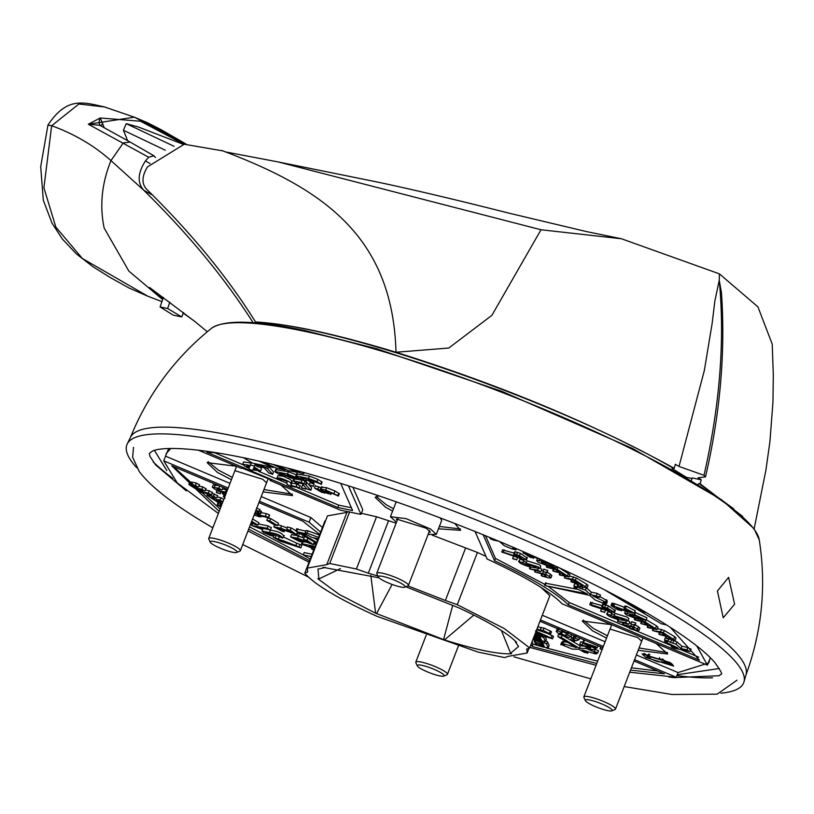 <?xml version="1.0" encoding="UTF-8"?>
<svg xmlns="http://www.w3.org/2000/svg" width="814" height="814" viewBox="0 0 814 814"><rect width="100%" height="100%" fill="white"/><g stroke="black" fill="none" stroke-linecap="round" stroke-linejoin="round"><path stroke-width="1.22" d="M210.246 542.216L208.781 539.041A16.952 2.859 21.1 0 1 208.73 538.492A16.952 2.859 21.1 0 1 219.505 539.814A16.952 2.859 21.1 0 1 236.548 547.079A16.952 2.859 21.1 0 1 240.364 550.702A16.952 2.859 21.1 0 1 239.957 551.068L236.742 552.431A14.408 2.432 21.1 0 1 226.811 550.651A14.408 2.432 21.1 0 1 213.441 544.82A14.408 2.432 21.1 0 1 210.246 542.216A14.408 2.432 21.1 0 1 218.284 542.541A14.408 2.432 21.1 0 1 233.852 549.043A14.408 2.432 21.1 0 1 236.742 552.431M671.876 469.078L673.005 468.05L674.216 468.304C593.437 423.779 500.681 385.093 395.96 352.248L396.001 352.096C392.663 236.325 322.822 188.634 222.812 150.875L184.218 144.241L147.466 166.901C141.89 176.089 141.534 183.445 146.388 188.97C191.605 233.333 227.971 277.666 255.504 321.947C288.99 323.921 335.806 334.025 395.96 352.248L448.789 348.036L491.88 315.354L541.005 229.762L278.185 161.935L226.638 152.147M225.732 151.964L221.815 150.478M673.005 468.05C559.126 401.974 337.108 324.44 256.603 322.609L255.504 321.947M183.567 312.515L181.675 316.911L173.24 315.16L160.083 306.959L163.39 297.395M541.005 229.762L621.469 238.756L719.413 273.86L757.915 306.837L772.221 344.139L773.3 374.674L772.964 402.126L769.922 441.646L765.933 469.983L754.151 528.866M674.216 468.304L675.294 464.316L679.018 466.432L704.334 370.502L712.118 323.616L714.906 300.732L719.25 280.311L719.413 273.86M160.083 306.959L167.633 308.516L169.831 302.126M181.675 316.911L167.633 308.516M679.018 466.432L704.008 475.315C719.912 405.27 724.989 340.272 719.25 280.311L721.438 292.541C725.589 351.78 720.268 413.237 705.504 476.882L698.025 477.787L701.23 479.802L700.152 483.791L742.643 516.391M691.941 478.49L686.406 477.34L672.344 468.661M701.23 479.802L692.104 477.92L691.442 480.321M704.008 475.315L705.504 476.882M733.872 508.933L698.931 483.536L700.152 483.791M698.931 483.536L698.066 484.33M165.273 150.193L123.413 130.271L127.625 140.608M174.125 146.327L126.231 123.667L138.482 127.045L183.323 144.343M123.413 130.271L126.231 123.667M417.317 665.862L415.852 662.698A16.952 2.859 21.1 0 1 415.791 662.148A16.952 2.859 21.1 0 1 426.577 663.471A16.952 2.859 21.1 0 1 443.62 670.736A16.952 2.859 21.1 0 1 447.435 674.358A16.952 2.859 21.1 0 1 447.018 674.725L443.803 676.088A14.408 2.432 21.1 0 1 433.882 674.297A14.408 2.432 21.1 0 1 420.502 668.477A14.408 2.432 21.1 0 1 417.317 665.862A14.408 2.432 21.1 0 1 425.346 666.198A14.408 2.432 21.1 0 1 440.913 672.7A14.408 2.432 21.1 0 1 443.803 676.088M585.378 700.62L583.913 697.445A16.952 2.859 21.1 0 1 583.862 696.896A16.952 2.859 21.1 0 1 594.637 698.219A16.952 2.859 21.1 0 1 611.68 705.484A16.952 2.859 21.1 0 1 615.496 709.106A16.952 2.859 21.1 0 1 615.089 709.472L611.874 710.836A14.408 2.432 21.1 0 1 601.943 709.055A14.408 2.432 21.1 0 1 588.573 703.225A14.408 2.432 21.1 0 1 585.378 700.62A14.408 2.432 21.1 0 1 593.406 700.946A14.408 2.432 21.1 0 1 608.974 707.447A14.408 2.432 21.1 0 1 611.874 710.836M136.752 467.775A330.565 55.79 21.1 0 1 127.208 443.996L130.535 437.23A329.894 55.678 21.1 0 1 342.185 464.387A329.894 55.678 21.1 0 1 671.54 605.046A329.894 55.678 21.1 0 1 746.021 674.725L743.945 681.979A330.565 55.79 21.1 0 1 720.899 693.182M717.419 590.964L728.611 577.35L734.594 604.222L723.239 617.795L717.419 590.964M127.208 443.996A330.565 55.79 21.1 0 1 339.275 471.214A330.565 55.79 21.1 0 1 669.312 612.159A330.565 55.79 21.1 0 1 743.945 681.979M676.872 675.63A322.161 54.375 -158.9 0 0 712.565 677.797M166.829 470.594L154.538 450.59M485.948 556.328L477.421 552.462L457.264 604.69L504.263 628.54L529.67 647.924L549.826 595.695L541.045 587.433M320.624 532.122L309.117 522.222L310.917 517.541L261.253 496.571M322.425 527.441L310.917 517.541M378.978 495.889L375.162 497.374L385.47 507.163L392.592 511.09M438.471 528.795L460.592 530.341L454.66 523.361M376.19 496.428L386.365 504.822L393.498 508.75M439.377 526.455L460.47 528.958M611.538 624.664L582.234 621.031L592.531 630.809L606.542 638.105M638.176 650.315L667.653 653.998L656.104 643.477M583.251 620.085L593.437 628.469L607.447 635.765M639.082 647.975L667.541 652.604M236.406 466.259L207.102 462.627L217.399 472.405L231.41 479.7M263.054 491.91L292.531 495.594L280.972 485.073M208.119 461.68L218.305 470.065L232.316 477.36M263.95 489.57L292.409 494.2M645.858 657.498L673.677 666.086L669.861 662.464L642.043 653.876L645.858 657.498M644.088 653.327L647.283 655.474M662.169 661.904L667.348 663.42M671.072 664.173L672.537 664.305M173.362 466.473L220.085 509.055M219.18 511.396L171.713 465.781L227.666 489.407M610.032 629.069L637.85 637.657L641.666 641.279M546.53 571.896L550.417 574.206L549.511 576.546L550.946 577.909L548.89 577.94L541.595 575.925L546.306 576.393L543.925 574.379L535.124 572.059L545.634 574.226L546.174 572.822M571.336 581.969L580.138 584.289L582.519 586.304L577.808 585.836L580.606 586.914L587.159 587.82L575.376 580.27L576.271 577.94L586.629 584.116L588.064 585.48L587.159 587.82M572.089 580.097L571.55 581.501L577.553 582.743L573.667 580.423L564.865 578.103L565.435 576.709M634.533 624.44L638.42 626.76L637.515 629.1L638.949 630.463L632.397 629.558L629.598 628.479L634.31 628.947L631.929 626.933L623.127 624.613L633.638 626.78L634.177 625.376M564.58 574.999L559.696 575.01L569.037 576.994L557.254 569.454L557.946 567.663M564.611 575.02L562.016 573.473L553.225 571.143L559.432 571.927L555.545 569.607L546.754 567.287L547.323 565.862M636.121 618.599L626.342 614.814L624.674 613.227L634.564 614.743L646.021 620.115L636.121 618.599M601.129 611.477L604.13 612.097L600.651 611.019L601.495 608.852M527.441 565.415L527.716 564.702L530.199 565.984L527.441 565.415L522.527 562.484L518.579 561.589L520.146 559.004L523.717 560.673M522.547 563.085L522.527 562.484M527.747 564.723L526.078 563.135L526.984 560.795L539.153 564.56L540.822 566.137L539.916 568.477L530.026 566.961C522.069 564.56 518.477 562.688 519.24 561.345L520.146 559.004M526.078 563.135L538.247 566.89L539.916 568.477M615.445 617.968L615.72 617.256L618.202 618.538L615.445 617.968L610.541 615.038L606.583 614.143L608.15 611.558L611.721 613.227M610.531 615.669L610.541 615.038M615.75 617.277L614.082 615.689L614.987 613.349L627.156 617.104L628.825 618.691L627.92 621.031L618.029 619.515C610.073 617.114 606.481 615.242 607.244 613.898L608.15 611.558M614.082 615.689L626.251 619.444L627.92 621.031M538.207 568.64L537.657 570.054L540.252 571.601L529.955 568.966L530.697 567.104M586.355 587.769L591.34 592.165L597.242 593.386L599.837 594.932M599.135 596.804L590.435 594.505L585.459 590.109L586.263 588.013M580.524 586.894L579.985 588.298L585.459 590.109M598.931 597.273L593.03 596.052L605.28 601.943L605.606 602.696L603.286 602.218L605.87 603.754L602.869 603.133L594.81 599.786L589.835 595.39L545.115 585.642L587.24 593.844L574.46 587.667L576.984 587.677L573.921 585.683L574.826 583.343M612.362 603.581L613.522 603.316L612.616 605.657L627.492 611.08L630.412 611.64L624.48 608.719L625.396 608.445L634.371 613.166L627.543 611.863L616.544 607.793L620.929 610.408L617.928 609.788L611.456 605.921M544.363 569.424L547.832 570.492L546.937 572.832L542.979 571.306L543.884 568.966M543.457 571.764L546.459 572.384M670.705 638.38L665.811 638.38L675.162 640.364L663.379 632.824L664.275 630.484L674.633 636.67L676.068 638.034L675.162 640.364M670.726 638.39L668.141 636.843L659.34 634.523L665.557 635.296L661.67 632.977L652.869 630.657L653.439 629.253M502.279 552.441L503.296 552.197L521.662 558.16L513.756 554.151L514.662 551.811L515.343 551.8L514.438 554.141L519.485 555.687L525.956 559.554L523.087 559.411L501.811 551.994M652.584 627.553L647.7 627.563L657.04 629.548L645.258 622.008L645.95 620.207M652.614 627.574L650.02 626.027L641.229 623.697L647.435 624.48L643.548 622.161L634.757 619.841L635.327 618.416M626.21 621.194L625.661 622.608L628.255 624.155L617.958 621.52L618.701 619.658M590.282 604.995L591.3 604.751L609.666 610.714L601.76 606.705L602.665 604.364L603.347 604.354L602.441 606.695L607.488 608.241L613.96 612.108L611.09 611.965L592.266 605.86L589.804 604.548L590.699 602.197M557.916 567.205L555.626 567.602L548.117 566.045L538.339 562.26L536.67 560.673L539.061 560.643L547.507 562.413M632.366 621.977L635.836 623.046L634.94 625.386L631.461 624.318L630.982 623.86L631.888 621.52M631.461 624.318L634.462 624.928M513.125 558.923L516.127 559.544L512.647 558.465L513.492 556.298M378.988 577.798L322.954 567.327L323.84 567.857L317.989 569.108L318.895 578.937L317.867 578.723L339.194 594.413L375.63 613.217L444.515 639.916C475.508 649.704 497.832 654.324 511.497 653.764L510.612 653.235L518.569 646.509L515.557 642.154L516.585 642.368C507.376 632.946 488.115 621.448 458.821 607.865L405.82 586.752M396.469 522.252L390.425 516.707L395.848 502.665L396.794 502.014M390.425 516.707L406.064 518.62L430.769 529.151L436.304 534.401L428.103 534.462M234.9 470.665L262.719 479.253L266.534 482.875M242.714 464.224L243.62 461.884L251.18 463.115L251.414 462.586L250.274 465.455L242.714 464.224L244.861 466.259L249.003 468.325L249.237 469.302L252.716 470.38L252.951 469.851L260.511 471.082L261.416 468.752L260.694 467.674M254.843 463.634L255.372 464.122M250.519 464.926L253.988 466.005L254.233 466.982L260.511 471.082M253.988 466.005L254.467 466.453L254.965 465.15L254.467 466.453M310.673 482.906L314.153 483.984L313.248 486.324L309.768 485.246L309.289 484.798L310.195 482.458M309.768 485.246L312.769 485.866M285.042 477.065L290.099 479.415L291.788 480.901L291.931 483.078L297.018 484.127L299.603 485.673M281.247 479.415L286.202 481.135L286.925 481.766L287.098 484.462L291.198 486.457L298.911 487.545L291.025 485.409L290.883 483.241L289.204 481.756C281.766 478.184 277.798 477.136 277.32 478.591L277.035 478.001M301.913 488.166L304.904 488.787L301.434 487.718L302.33 485.378L303.978 485.632M299.104 483.038L298.891 483.608L295.411 482.529L293.671 480.911L301.18 482.458L305.576 484.503L310.816 490.364L311.579 488.095M304.711 481.105L306.898 482.468L311.66 487.881L310.755 490.221L306.919 488.98L302.269 483.699L298.504 482.916M260.958 467.073L260.734 467.633L257.255 466.554L255.525 464.936L263.024 466.483L267.419 468.528L272.659 474.389L273.433 472.12M267.837 468.833L268.742 466.503L273.514 471.917L272.609 474.257L268.762 473.005L264.112 467.724L260.348 466.941M225.59 495.136L222.792 494.057L225.824 494.179M302.004 544.281L311.08 547.68L312.21 547.476L309.3 546.296L314.713 547.415M313.024 547.069L312.688 547.924L312.21 547.476M318.071 538.736L312.027 537.484L307.794 535.195L301.17 533.211L316.636 542.45M270.146 533.618L269.79 534.554L266.656 533.211L273.575 534.33L282.662 538.135C280.942 535.307 276.546 533.445 269.495 532.559L270.39 530.219C277.452 531.104 281.837 532.966 283.567 535.795M269.79 534.554L272.354 535.897L270.96 535.714L263.655 532.59L261.986 531.003L269.495 532.559L270.39 530.219L268.63 529.578M266.656 533.211L265.944 532.529M281.98 529.426L281.603 530.402L283.689 531.298L282.773 531.573L273.799 526.861L280.637 528.154L291.626 532.234L287.24 529.609L290.242 530.229L296.51 534.564L297.456 532.163M283.689 531.298L282.773 531.573M298.809 539.468L298.423 540.455L300.519 541.351L299.603 541.625L290.629 536.904L297.456 538.207L308.455 542.277L304.07 539.662L307.071 540.282L313.329 544.607L314.285 542.216M300.519 541.351L299.603 541.625M216.799 492.816L219.79 493.437L216.321 492.368L217.002 490.598M254.131 515.018L259.32 516.768L260.449 516.564L257.529 515.384L268.04 517.562M261.253 516.157L260.928 517.012L260.449 516.564M261.029 512.576L266.351 513.675L269.149 514.753L268.935 515.221M298.891 536.568L301.892 537.189L298.412 536.121L299.318 533.781L300.234 533.821M256.644 507.875L259.228 509.422M258.537 511.304L255.738 510.215M300.854 547.903L280.27 541.147L273.189 537.179L295.838 545.573L296.744 543.233L299.928 544.474L301.76 545.563L300.854 547.903L295.838 545.573M576.526 640.689L572.69 639.071L575.122 638.125L578.968 639.743L576.526 640.689M541.727 627.798L544.047 628.062L551.393 631.644L550.579 634.248L543.141 630.392L540.832 630.128L542.49 630.931L536.975 628.988M544.251 646.428L535.256 644.169L542.877 647.028L548.188 647.761L546.601 644.118L547.496 641.778L549.094 645.421L548.219 647.934L549.094 645.421M544.251 646.367L543.854 645.451L534.259 641.9L543.447 644.546L542.857 643.182L532.956 639.407M602.004 649.857L600.04 648.717L602.268 649.196M595.136 649.033L597.934 650.62M597.232 652.502L591.442 650.793L591.931 649.511M571.163 640.323L574.165 640.944L570.685 639.875L571.591 637.535L573.148 637.769M535.215 633.557L552.574 638.797L553.428 636.507M533.394 638.268L540.089 640.659L545.4 641.391L543.803 637.749L544.393 636.222M589.947 647.934L579.792 644.118L590.893 649.124L593.304 649.745L595.736 648.799L586.619 644.556L597.079 647.822L595.482 646.581L583.506 642.653L582.783 642.938L590.679 647.649L589.947 647.934L590.14 647.425M568.101 633.16L567.439 634.879L571.275 636.497L568.844 637.443L557.631 632.895L556.369 631.389L557.834 630.819L561.68 632.447L560.215 633.017L560.632 633.516L560.215 633.017M397.14 520.502L396.357 518.996L426.271 528.225L430.372 532.112L428.774 532.712M629.344 615.435L629.649 614.743L637.159 616.29L642.063 618.599L633.536 617.053L629.344 615.435L629.649 614.743M535.256 566.269L530.748 565.343L535.968 566.951M623.249 618.823L618.752 617.897L623.972 619.505M541.341 562.881L541.646 562.189L549.155 563.736L554.059 566.045L545.533 564.509L541.341 562.881L541.646 562.189M247.863 466.88L246.673 465.75L249.969 466.137L249.308 467.633L247.863 466.88M283.272 541.768L291.402 544.627L283.272 541.768M153.256 461.976A322.161 54.375 -158.9 0 0 172.71 478.256M719.271 668.508L677.217 674.725M183.282 313.176L193.071 320.136M195.635 322.11L149.562 287.474L162.922 298.748M162.647 299.552L128.897 271.154L104.161 228.052C99.511 205.871 101.781 183.384 110.958 160.602L143.783 190.273C188.634 234.361 225.081 278.53 253.134 322.751M152.686 195.146L143.783 190.273C137.159 182.733 137.698 172.965 145.421 160.969L148.687 157.234L88.319 124.237L134.361 117.175L186.091 144.078L161.243 129.762L147.568 122.772L134.361 117.165M710.154 657.539L709.503 660.856M229.996 483.374L165.537 456.155L168.651 448.595M104.568 106.97L78.907 103.999L51.669 125.732L47.945 125.091L40.7 166.697L43.305 200.203L52.015 223.148L62.383 239.062L76.475 253.999L93.05 266.778L110.307 277.564L129.151 288.054L147.894 296.245L82.356 258.486L55.84 227.106L43.905 187.79L51.669 125.732C74.41 133.995 94.17 145.625 110.958 160.602L123.27 142.959L130.138 142.063L99.837 125.305L88.319 124.237L100.234 117.979L140.537 121.235L183.944 144.271M150.03 163.522L145.421 160.969M627.757 602.238L644.525 612.26L645.288 612.087M696.743 645.899L707.417 665.15L709.228 660.469L708.679 662.993L678.052 672.567L636.385 654.975M629.731 672.211L676.241 677.248L678.052 672.567M596.062 665.272L529.863 647.425M309.015 562.199L247.985 530.962M218.376 513.481L177.177 482.855L163.726 460.826L165.537 456.155M166.087 453.632L170.747 448.524M148.687 157.234L153.887 155.749L155.484 157.519M670.248 627.268L699.43 660.195L568.416 604.873C555.901 592.673 531.277 577.971 494.556 560.765L483.109 534.676M605.891 590.649L661.487 623.85L666.513 624.887M646.163 612.596L644.525 612.26M475.01 531.4L487.138 559.025C525.386 576.688 550.356 591.595 562.036 603.754L707.417 665.15M396.103 523.178L376.546 516.778L361.385 513.298M477.421 552.462L432.193 535.124M325.59 520.675L324.939 520.929L304.782 573.168L307.723 572.018L307.285 568.121L326.77 564.631L346.917 512.403L327.442 515.893L307.285 568.121M348.748 511.691L346.917 512.403M605.128 641.778L542.277 615.242M198.067 450.061L241.504 468.406L243.223 467.735L271.815 479.812L270.085 480.484L340.293 510.124L360.958 514.397L362.769 509.717L352.95 487.342M270.39 479.548L242.206 468.131M360.958 514.397L348.473 485.927M340.751 483.506L352.615 510.561L337.8 507.498L206.787 452.177L218.549 452.971M309.117 522.222L259.442 501.251M228.195 488.054L163.726 460.826M309.574 560.734L248.657 529.202M258.923 502.604L302.727 521.102L319.719 534.462M676.241 677.248L634.574 659.655M603.316 646.458L540.476 619.912M634.055 661.009L664.356 673.809L630.535 670.126M596.743 663.512L532.163 646.469L531.135 644.128M539.957 621.275L602.798 647.812M494.556 560.765L495.461 558.424L485.459 535.632M568.416 604.873L569.322 602.533L548.89 586.925M544.932 584.442L495.461 558.424M698.687 657.163L680.606 649.521M671.631 645.736L634.198 629.934M629.202 627.818L569.322 602.533M349.623 511.874L329.711 563.491L356.39 569.006L376.546 516.778M388.461 520.991L368.304 573.219L377.859 575.986M407.895 585.866L445.36 600.478L465.516 548.249M529.67 647.924L526.729 649.073L527.167 652.97L507.682 656.46L504.741 657.6L478.062 652.085L377.177 616.401C338.705 599.023 314.57 584.605 304.782 573.168M270.085 480.484L270.492 479.253M337.8 507.498L338.705 505.158L297.527 487.769M287.027 483.333L258.608 471.326M242.826 464.672L214.255 452.604M351.373 507.733L338.705 505.158M249.562 526.861L303.327 554.945M532.163 646.469L533.058 644.128L532.03 641.798M533.058 644.128L542.521 646.906M546.53 648.056L597.639 661.172M631.44 667.785L657.804 671.041M100.254 125.529A11.701 6.96 137.1 0 1 100.234 117.979L102.605 123.606A10.256 4.253 -21.7 0 0 101.058 125.936M104.09 127.523L102.605 123.606M550.417 574.206L551.851 575.569L550.946 577.909M541.422 570.329L543.213 570.695M569.413 576.017L576.271 577.94M638.42 626.76L639.855 628.123L638.949 630.463M629.426 622.883L631.216 623.249M559.686 568.03L569.942 574.653L569.037 576.994M634.727 612.25L646.916 617.785L646.021 620.115M668.528 639.448L667.989 640.852L664.987 640.231L664.509 639.784L665.557 637.372M667.989 640.852L670.573 642.399L671.479 640.058L673.799 640.547L676.953 641.87L681.929 646.265L687.84 647.486L690.425 649.033M605.514 610.154L604.609 612.545L604.13 612.097M523.697 561.151L526.332 562.464M611.701 613.705L614.336 615.018M540.038 568.172L541.839 569.251L540.934 571.591L540.252 571.601M599.877 596.581L606.511 600.356M606.776 601.424L607.244 601.872L606.349 604.212L605.87 603.754L607.193 600.345M546.021 583.302L578.042 589.417M575.294 583.801L578.296 584.421M613.522 603.316L624.399 607.264M624.898 605.962L624.012 608.272M625.386 606.389L626.302 606.115L635.266 610.856M657.417 628.561L664.275 630.484M515.343 551.8L520.39 553.347L526.658 557.671M502.696 549.674L501.8 551.994M503.184 550.101L514.163 553.093M646.163 619.668L656.511 625.854L657.946 627.207L657.04 629.548M628.042 620.726L629.843 621.804L628.937 624.145L628.255 624.155M603.347 604.354L608.394 605.901L614.662 610.225M591.188 602.655L602.167 605.647M517.511 557.6L516.605 559.991L516.127 559.544M326.77 564.631L329.711 563.491M445.36 600.478L457.264 604.69M356.39 569.006L368.304 573.219M440.028 517.755L441.717 520.37L436.304 534.401M659.523 657.559L659.208 658.394L662.189 660.337L649.063 656.399L648.259 656.715L650.264 657.905L646.581 657.295L647.486 654.955L648.28 654.975M277.025 477.991L277.93 475.661L281.959 476.027M315.842 485.999L320.95 487.871M321.845 487.24L326.556 487.708L334.941 490.954L339.306 493.732L338.4 496.072L328.246 491.595L325.244 490.974L330.891 494.515L331.502 492.948M297.202 474.063L309.412 476.078L317.796 479.334L322.161 482.102L321.255 484.442L316.9 481.664L308.516 478.418L296.51 475.936L297.415 473.595M276.2 469.719L288.41 471.733L296.795 474.989M294.373 479.029L299.776 479.639L295.889 477.319L287.505 474.074L275.498 471.591L276.404 469.251M300.376 479.772L302.94 480.352M302.91 541.951L305.677 542.012M314.326 543.803L315.974 544.149M313.746 537.84L317.541 540.109M297.222 529.151L305.799 531.176M318.579 537.403L307.122 533.16L308.028 530.82L306.074 530.453L305.169 532.794M308.028 530.82L319.485 535.073M226.19 493.243L217.623 490.964L212.312 487.291L213.207 484.951L218.752 485.643M222.436 488.929L227.411 490.069M277.92 524.674L287.24 527.93M288.146 527.279L291.147 527.899L295.95 530.769M217.094 496.937L220.889 497.72L223.474 499.267M212.098 493.376L217.002 495.411M270.706 518.62L278.469 523.249L277.564 525.59L269.8 520.95L270.706 518.62L267.704 517.999L266.799 520.329L269.8 520.95M291.524 534.595L298.494 535.917M302.462 537.382L304.06 537.983M304.07 539.662L303.591 539.204L304.497 536.874L305.403 536.914M258.435 523.931L268.121 525.936L270.716 527.482M259.605 510.225L260.765 511.507M198.972 486.121L202.767 486.904L205.362 488.451M205.443 489.987L209.239 490.771L211.833 492.317M202.767 486.904L201.872 489.245L195.869 488.003L193.274 486.457L197.985 486.925L195.401 485.378L188.848 484.483L189.743 482.142L191.799 482.112L196.296 483.038L198.891 484.584M252.594 519.006L258.883 522.761L257.987 525.101L251.689 521.336M311.192 556.552L303.266 554.914L304.171 552.574L312.098 554.212M273.189 537.179L274.084 534.849L279.395 536.518M283.638 537.098L296.744 543.233M573.107 639.57L573.585 636.731L574.012 637.23L573.585 636.731L576.027 635.785M537.881 626.648L541.086 627.777M545.329 640.628L547.496 641.778M558.74 634.075L557.834 636.416L558.312 636.874L576.353 647.639L563.227 643.701L562.423 644.016L564.428 645.207L560.744 644.596L561.65 642.256L562.443 642.277M563.329 641.676L567.572 642.399M559.218 634.533L562.22 635.154L580.25 645.919L583.536 646.011M548.148 633.709L553.479 636.456M545.187 636.507L546.316 639.244L545.421 641.564L546.306 639.051M583.679 640.598L582.58 643.101L583.485 640.76L584.859 640.242M579.812 644.098L580.697 641.778L582.916 642.246M557.091 629.232L558.74 628.489M561.538 631.176L566.391 633.292L568.345 632.539M549.511 576.546L545.634 574.226M535.124 572.059L535.693 570.665M541.595 575.925L542.348 574.053M578.561 583.964L577.401 586.752L579.985 588.298M573.483 576.851L572.578 579.192L575.376 580.27M572.578 579.192L564.865 578.103M637.515 629.1L633.638 626.78M623.127 624.613L623.697 623.209M629.598 628.479L630.351 626.607M560.439 573.148L559.696 575.01M554.822 567.439L554.456 568.376L557.254 569.454M554.456 568.376L546.754 567.287M553.225 571.143L553.968 569.281M681.929 646.265L681.023 648.605L686.935 649.826L689.519 651.373L674.521 648.27L671.245 646.733L671.886 645.075M691.106 649.023L690.201 651.363L689.519 651.373M670.573 642.399L676.047 644.21L681.023 648.605M664.57 641.31L664.987 640.231L667.582 641.778L665.252 641.3L665.577 642.043L665.537 640.567M665.577 642.043L677.838 647.944L671.926 646.723L672.456 645.349M537.657 570.054L529.955 568.966M591.34 592.165L590.435 594.505M573.982 587.209L574.399 586.131L577.401 586.752M574.46 587.667L574.949 586.467M545.115 585.642L546.225 582.834M606.176 599.613L605.606 602.696M612.616 605.657L611.67 605.463L612.566 603.123M621.835 609.757L621.408 610.866L621.265 609.544M624.48 608.719L625.396 608.445L626.302 606.115M499.338 541.381L504.222 545.685L512.281 549.043L515.282 549.664L512.688 548.117L515.008 548.595L514.682 547.853L515.008 548.595M516.341 548.595L515.75 550.111L515.7 548.585M494.21 539.244L490.74 538.522L490.984 537.901M499.023 541.249L493.335 540.069L490.059 538.532L490.394 537.667M666.564 636.517L665.811 638.38M661.487 629.405L660.581 631.745L663.379 632.824M660.581 631.745L652.869 630.657M659.34 634.523L660.093 632.651M526.861 557.214L525.752 560.012M648.443 625.701L647.7 627.563M642.826 619.993L642.46 620.929L645.258 622.008M642.46 620.929L634.757 619.841M641.229 623.697L641.971 621.835M625.661 622.608L617.958 621.52M614.865 609.767L613.756 612.566M536.192 557.305L523.667 552.909L529.924 557.234L532.926 557.855L528.54 555.24L543.253 560.48M524.033 551.943L523.453 553.367M533.831 557.203L533.404 558.312L533.262 556.99M514.926 640.699L515.557 642.154M510.612 653.235L501.414 630.504M444.515 639.916L473.829 615.048M452.706 605.362L443.63 639.387M376.658 613.43L392.114 584.442M370.818 575.457L375.63 613.217M340.415 568.61L318.895 578.937M323.84 567.857L325.183 567.246M670.848 663.074L670.451 664.102L664.936 661.986L658.088 661.792L654.853 660.653L647.262 657.285L648.168 654.944M659.686 658.841L662.677 659.462L670.919 664.55L671.367 663.42M648.259 656.715L649.847 654.354M288.105 468.355L297.334 472.415L297.568 471.815M276.577 465.374L288.329 470.553L297.334 472.415M250.274 465.455L251.18 463.115M259.544 461.253L244.393 457.885M244.261 458.211L252.543 463.156L273.331 467.46L273.555 466.86M259.503 461.365L273.331 467.46M291.931 483.078L291.025 485.409M281.105 479.772L277.32 478.591M315.374 485.551L314.469 487.881L314.947 488.339L317.948 488.96L324.898 493.274L325.315 492.185M314.947 488.339L321.418 492.205L324.42 492.826L324.786 491.87M292.134 469.424L300.335 473.036L303.795 473.758L304.192 472.731M302.767 472.334L303.795 473.758M263.878 462.271L262.515 461.945M262.505 461.986L276.333 468.07L285.327 469.932L285.561 469.342M272.894 464.458L285.327 469.932M326.556 487.708L325.651 490.048L337.922 495.614L338.828 493.274M325.651 490.048L321.154 489.112L322.059 486.782M320.95 489.58L327.421 493.447L330.423 494.067L330.972 492.633M313.828 481.003L313.278 482.437L308.099 479.344L320.777 483.984L321.683 481.644M296.306 476.404L302.767 480.26L306.247 481.339L306.858 479.772M314.357 481.318L313.756 482.885L310.276 481.817L305.097 478.724L300.6 477.787L305.769 480.881L306.329 479.456M304.904 488.787L305.382 489.245L305.922 487.851M292.816 476.668L292.267 478.093L287.088 475L292.887 476.699L296.774 479.019M300.671 479.008L300.244 480.097L300.142 478.693M275.295 472.059L281.766 475.915L285.246 476.994L285.846 475.427M293.345 476.984L292.745 478.54L289.265 477.472L284.086 474.379L279.589 473.453L284.768 476.536L285.317 475.111M293.467 481.369L294.576 478.571M255.321 465.394L255.942 463.858M222.792 494.057L223.362 492.663M303.113 541.483L302.208 543.823L315.079 546.489M298.026 528.835L296.327 531.491L306.379 533.953L305.179 532.794M305.301 532.997L307.122 533.16M296.327 531.491L316.361 543.152M212.312 487.291L218.854 488.186L221.449 489.733L216.941 488.807L219.322 490.811L219.872 489.407M226.231 489.713L225.325 492.053L226.516 492.399M225.325 492.053L219.322 490.811M223.016 487.444L222.13 489.723L221.449 489.733M279.385 536.355L279.375 536.996M284.239 535.561L282.662 538.135M281.603 530.402L277.757 528.388L280.688 528.937L296.51 534.564M287.668 526.821L286.762 529.161L287.24 529.609M220.889 497.72L219.983 500.061L213.98 498.819L211.396 497.273L216.789 497.73L217.684 495.4M216.107 497.741L213.512 496.194L206.96 495.299L218.742 502.838L222.029 504.019M220.991 501.282L220.452 502.686L222.385 503.083M219.983 500.061L222.578 501.607L216.575 500.366L220.452 502.686M213.98 498.819L214.53 497.415M313.685 550.091L311.528 548.88L313.939 549.43M266.799 520.329L274.562 524.969L277.564 525.59M298.423 540.455L294.576 538.43L297.507 538.99L313.329 544.607M219.79 493.437L220.268 493.884L220.94 492.155M254.609 513.776L268.244 517.094M252.014 525.63L261.091 529.029L262.698 529.273L259.31 527.645L269.81 529.822L267.226 528.276L252.014 525.63L252.951 523.26M271.398 527.472L270.492 529.812L269.81 529.822M301.892 537.189L302.37 537.647L303.164 535.571M258.333 511.762L256.827 511.457L259.859 513.848L255.097 512.515M260.968 511.05L259.859 513.848M197.985 486.925L198.667 486.914L199.572 484.574M188.848 484.483L200.631 492.022L210.928 494.658L208.333 493.111L202.34 491.87L202.879 490.466M212.515 492.307L211.609 494.647L210.928 494.658M201.872 489.245L204.456 490.791L198.453 489.55L202.34 491.87M206.044 488.441L205.138 490.781L204.456 490.791M195.869 488.003L196.408 486.599M251.323 522.293L254.986 524.481L257.987 525.101M303.266 554.914L310.226 559.065M279.243 536.914L278.5 538.858M220.869 507.03L217.714 505.148L221.428 505.565M217.714 505.148L218.661 502.787M224.878 496.632L224.003 496.479L225 498.3M223.331 496.723L224.623 494.861M579.66 638.044L578.968 639.743M551.475 631.837L550.569 634.177L548.799 633.933L536.711 629.66M535.297 642.399L535.256 644.169M544.881 641.788L544.424 642.968L546.601 644.118M544.424 642.968L534.564 639.478L534.829 638.797M533.272 639.621L534.564 639.478M534.259 641.9L534.299 640.13M597.028 652.96L594.027 652.34L596.031 653.54L595.227 653.846L582.102 649.908L587.199 652.95L584.198 652.329L579.1 649.287L572.252 649.094L561.426 644.586L562.332 642.246M587.718 651.597L587.677 653.398L588.308 651.77M596.306 652.808L595.227 653.846M580.25 645.919L579.354 648.259L586.202 648.453L591.442 650.793M558.312 636.874L561.314 637.494L579.354 648.259M562.423 644.016L564.122 641.361M574.165 640.944L574.633 641.401L575.02 640.404M535.48 630.952L552.564 638.725L553.469 636.395M533.648 637.616L541.463 640.048M542.093 635.408L541.636 636.589L543.803 637.749M541.636 636.589L534.951 634.228M534.299 635.917L540.659 638.176L540.058 636.802L534.696 634.91M534.035 636.599L541.056 639.082L541.452 639.987M597.934 645.756L597.1 647.924L597.883 645.736M557.112 629.191L556.206 631.532L557.275 629.049M571.977 634.798L571.275 636.497M567.439 634.879L565.496 635.632L566.391 633.292M562.555 631.674L561.65 634.014L565.496 635.632M561.65 634.014L560.632 633.516M562.372 630.738L561.68 632.447M530.748 565.343L530.036 564.662M618.752 617.897L618.04 617.216M253.256 469.169L253.927 467.674L256.563 469.556L253.256 469.169M291.697 543.966L282.641 540.455L291.697 543.966M536.599 632.692L542.531 634.798L536.752 632.285M249.888 466.117L249.308 467.633M378.307 576.963L376.851 573.789A16.952 2.859 21.1 0 1 376.79 573.239A16.952 2.859 21.1 0 1 387.576 574.562A16.952 2.859 21.1 0 1 404.609 581.827A16.952 2.859 21.1 0 1 408.425 585.449A16.952 2.859 21.1 0 1 408.018 585.815L404.802 587.189A14.408 2.432 21.1 0 1 394.871 585.398A14.408 2.432 21.1 0 1 381.501 579.578A14.408 2.432 21.1 0 1 378.307 576.963A14.408 2.432 21.1 0 1 386.345 577.299A14.408 2.432 21.1 0 1 401.913 583.791A14.408 2.432 21.1 0 1 404.802 587.189M303.388 331.064A295.055 49.796 -158.9 0 0 211.345 328.408C224.176 319.475 255.331 320.187 304.802 330.535L376.699 348.738L501.526 391.219L632.325 448.351L721.713 499.837L753.998 528.652L759.259 539.824A295.055 49.796 -158.9 0 0 692.449 481.847A295.055 49.796 -158.9 0 0 303.388 331.064M291.788 480.901L290.883 483.241M596.102 647.863L595.787 648.677M543.386 571.723L542.836 573.148M586.629 584.116L585.724 586.456M631.389 624.267L630.84 625.701M568.508 573.3L567.612 575.64M627.065 613.196L627.574 611.884M635.469 612.403L634.564 614.743M687.84 647.486L686.935 649.826M676.953 641.87L676.047 644.21M673.799 640.547L672.903 642.877M597.242 593.386L596.347 595.726M582.855 587.382L582.305 588.787M613.888 606.043L614.794 603.703M627.492 611.08L627.869 610.083M674.633 636.67L673.727 639.01M516.697 554.609L517.592 552.268M504.192 549.857L503.296 552.197M520.39 553.347L519.485 555.687M656.511 625.854L655.616 628.194M604.69 607.163L605.596 604.822M592.195 602.411L591.3 604.751M608.394 605.901L607.488 608.241M539.061 560.643L539.57 559.33M524.918 552.33L524.613 553.103M525.885 553.489L526.129 552.859M662.677 659.462L662.881 658.953M297.018 484.127L296.113 486.467M318.844 486.619L317.948 488.96M334.941 490.954L334.035 493.294M317.796 479.334L316.9 481.664M309.412 476.078L308.516 478.418M296.255 476.373L295.889 477.319M288.41 471.733L287.505 474.074M306.898 482.468L305.993 484.808M306.471 482.163L305.576 484.503M304.874 481.206L303.968 483.547M302.075 480.118L301.18 482.458M268.244 466.402L267.419 468.528M266.422 466.025L265.822 467.572M263.441 465.415L263.024 466.483M218.854 488.186L219.688 486.039M215.262 484.92L214.357 487.26M291.147 527.899L290.242 530.229M281.532 525.813L280.637 528.154M214.418 493.864L213.512 496.194M209.371 494.332L209.015 495.268M314.408 547.354L313.655 549.318M307.814 538.349L307.071 540.282M298.362 535.866L297.456 538.207M266.351 513.675L265.445 516.015M268.121 525.936L267.226 528.276M196.296 483.038L195.401 485.378M191.799 482.112L190.893 484.452M209.239 490.771L208.333 493.111M299.928 544.474L299.023 546.804M276.211 535.276L275.305 537.616M221.154 503.825L220.584 505.291M220.36 503.571L219.78 505.077M575.122 638.125L575.783 636.406M579.008 639.621L579.629 638.023M551.393 631.644L550.488 633.984M550.233 630.901L549.328 633.241M544.047 628.062L543.141 630.392M542.48 646.123L542.867 645.105M536.558 644.027L536.955 643.009M535.958 640.74L535.561 641.758M595.339 649.073L594.444 651.414M589.794 648.656L589.438 649.603M586.64 647.323L586.202 648.453M562.22 635.154L561.314 637.494M553.398 636.233L552.492 638.573M552.034 635.398L551.129 637.738M536.894 629.721L536.294 631.277M539.682 639.753L540.079 638.736M533.77 637.657L534.167 636.64M582.722 643.518L582.264 644.688M594.495 647.293L594.301 647.802M594.108 647.11L593.905 647.629M592.297 645.848L591.849 646.998M584.411 640.313L583.506 642.653M557.834 630.819L558.496 629.11M571.947 634.788L571.326 636.385M561.721 632.325L562.342 630.728M641.035 618.609L641.31 617.897M634.075 615.659L633.536 617.053M553.032 566.056L553.306 565.343M546.072 563.105L545.533 564.509M236.569 466.33L208.73 538.492M268.213 478.52L240.364 550.702M668.711 677.024L673.86 677.624L719.088 675.742L721.204 674.104C722.679 674.338 720.461 670.37 714.57 662.209C704.141 650.233 683.923 635.215 653.917 617.154C561.467 560.958 381.135 489.316 263.899 462.271C184.168 443.63 155.678 448.056 151.536 451.76L149.349 453.439L149.868 456.227L155.627 464.916L186.274 490.862M133.527 447.334L132.621 457.234L139.326 471.642C150.773 486.803 173.647 504.568 207.946 524.938L212.841 527.838M242.745 544.535L308.404 577.065M513.99 656.837L590.822 678.856M624.196 686.568L672.018 694.484L717.195 694.149L737.016 680.199M278.185 161.935L374.125 181.39C408.893 188.553 457.214 200.051 509.34 213.237L586.548 231.603L621.469 238.756M426.231 635.103L415.791 662.148M458.496 645.675L447.435 674.358M611.701 624.735L583.862 696.896M642.958 637.932L615.496 709.106M211.345 328.408C174.878 357.895 147.843 394.393 130.24 437.891M523.911 560.602L523.015 562.922M611.914 613.156L611.019 615.465M600.518 594.922L599.613 597.262M300.285 485.663L299.379 488.003M284.676 530.423L284.167 531.756M301.506 540.465L300.987 541.798M269.617 515.211L268.722 517.551M259.92 509.411L259.015 511.752M600.722 646.937L600.04 648.717M598.616 650.61L597.71 652.95M596.133 647.873L595.797 648.727M759.259 539.824C766.473 586.172 761.985 631.369 745.797 675.417M189.123 317.307L183.262 313.217M195.258 321.825L207.275 331.736M147.721 296.184L161.925 301.638M709.574 660.653L708.679 662.993M104.507 106.949L134.575 117.257M153.887 155.749L130.138 142.063M47.945 125.081C66.88 96.52 83.109 102.147 104.548 106.96L104.548 106.96M529.019 648.178L527.167 652.97M534.656 571.601L535.063 570.533M541.127 575.467L541.717 573.931M577.33 585.378L577.93 583.831M564.397 577.645L564.804 576.577M570.868 581.511L571.459 579.975M622.659 624.155L623.066 623.086M629.13 628.021L629.721 626.475M559.218 574.562L559.808 573.015M546.275 566.829L546.713 565.699M552.747 570.695L553.337 569.149M624.674 613.227L625.488 611.111M529.476 568.518L530.067 566.971M544.637 585.185L545.543 582.844M610.978 605.474L611.884 603.133M634.371 613.166L635.276 610.826M665.333 637.932L665.933 636.385M652.401 630.199L652.808 629.13M658.862 634.065L659.462 632.519M527.34 557.661L526.434 560.001M647.222 627.116L647.812 625.569M634.279 619.383L634.716 618.253M640.75 623.249L641.34 621.703M617.48 621.072L618.07 619.525M615.343 610.215L614.438 612.555M536.67 560.673L537.484 558.557M522.975 552.92L523.453 551.689M648.636 654.049L647.781 656.257M321.377 486.782L320.472 489.122M295.828 475.946L296.723 473.606M274.817 471.601L275.722 469.261M293.895 478.581L292.989 480.921M255.311 463.726L254.843 464.947M222.324 493.599L222.731 492.531M302.432 541.493L301.526 543.833M296.754 528.693L295.848 531.033M273.667 534.483L273.86 533.974M278.907 536.518L279.11 535.988M261.986 531.003L262.637 529.324M272.354 535.897L272.894 534.493M297.985 532.478L297.191 534.554M274.542 524.959L273.799 526.861M206.96 495.299L207.489 493.945M311.904 547.914L311.528 548.88M314.815 542.511L314.011 544.597M291.534 534.564L290.629 536.904M262.708 529.253L263.034 528.418M251.536 525.183L252.401 522.934M261.447 511.497L260.541 513.838M218.101 502.452L217.236 504.7M223.331 496.713L224.115 494.678M572.629 639.112L573.534 636.782M540.364 629.649L541.259 627.34M596.916 652.94L596.509 653.988M562.85 641.218L561.945 643.559M397.954 518.396L376.79 573.239M429.589 530.606L408.425 585.449"/></g></svg>
